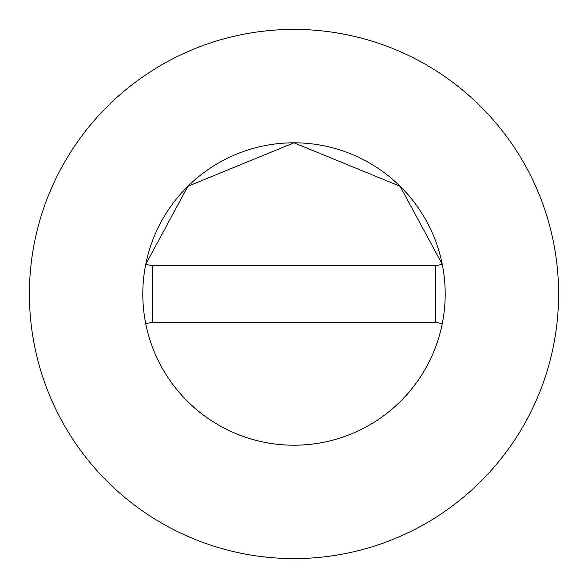 <?xml version="1.0" encoding="UTF-8"?>
<svg xmlns="http://www.w3.org/2000/svg" width="588" height="588" viewBox="0 0 588 588"><rect width="100%" height="100%" fill="white"/><g stroke="black" fill="none" stroke-linecap="round" stroke-linejoin="round"><path stroke-width="0.88" d="M445.197 294A151.197 151.197 0 0 0 442.264 264.35L435.752 265.651L152.248 265.651L152.248 322.349L145.736 323.65A151.197 151.197 0 0 0 445.197 294A151.197 151.197 0 0 0 294 142.803A151.197 151.197 0 0 0 142.803 294A151.197 151.197 0 0 0 294 445.197A151.197 151.197 0 0 0 445.197 294M152.248 265.651L145.736 264.35A151.197 151.197 0 0 0 145.736 323.65M442.279 264.343L400.127 186.3L294 142.803L187.873 186.3L145.721 264.343M558.6 294A264.6 264.6 0 0 0 294 29.4A264.6 264.6 0 0 0 29.4 294A264.6 264.6 0 0 0 294 558.6A264.6 264.6 0 0 0 558.6 294M442.264 323.65L435.752 322.349L435.752 265.651M152.248 322.349L435.752 322.349"/></g></svg>
